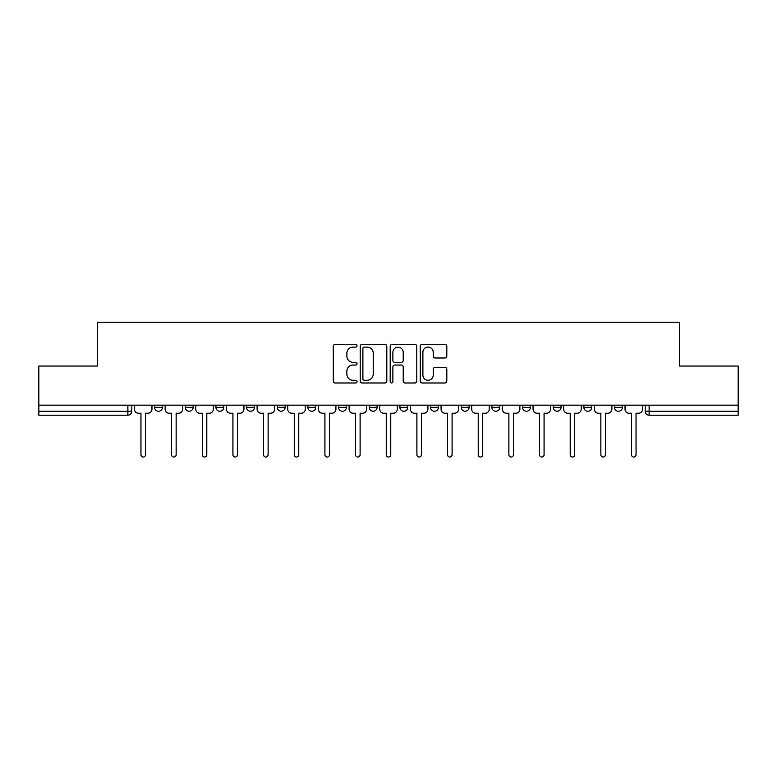 <?xml version="1.0" encoding="UTF-8"?>
<svg xmlns="http://www.w3.org/2000/svg" width="777" height="777" viewBox="0 0 777 777"><rect width="100%" height="100%" fill="white"/><g stroke="black" fill="none" stroke-linecap="round" stroke-linejoin="round"><path stroke-width="1.17" d="M357.051 345.746A1.35 1.35 0 0 0 355.701 344.396L335.208 344.396A1.933 1.933 0 0 0 333.275 346.328L333.275 381.051A1.933 1.933 0 0 0 335.208 382.983L355.701 382.983A1.35 1.35 0 0 0 357.051 381.624A1.35 1.35 0 0 0 355.701 380.274L353.049 380.274A6.177 6.177 0 0 1 346.882 374.106L346.882 371.212A6.177 6.177 0 0 1 353.049 365.035L355.701 365.035A1.35 1.35 0 0 0 357.051 363.685A1.35 1.35 0 0 0 355.701 362.335L353.049 362.335A6.177 6.177 0 0 1 346.882 356.167L346.882 353.273A6.177 6.177 0 0 1 353.049 347.096L355.701 347.096A1.35 1.35 0 0 0 357.051 345.746M491.88 405.157L491.88 407.323L499.747 407.323A3.934 3.934 0 0 1 495.813 411.247A3.934 3.934 0 0 1 491.88 407.323L491.88 405.157M399.902 405.157L399.902 407.323L407.76 407.323A3.934 3.934 0 0 1 403.826 411.247A3.934 3.934 0 0 1 399.902 407.323L399.902 405.157M338.578 405.157L338.578 407.323L346.435 407.323A3.934 3.934 0 0 1 342.511 411.247A3.934 3.934 0 0 1 338.578 407.323L338.578 405.157M307.915 405.157L307.915 407.323L315.783 407.323A3.934 3.934 0 0 1 311.849 411.247A3.934 3.934 0 0 1 307.915 407.323L307.915 405.157M246.6 405.157L246.6 407.323L254.458 407.323A3.934 3.934 0 0 1 250.524 411.247A3.934 3.934 0 0 1 246.6 407.323L246.6 405.157M444.881 357.993A1.933 1.933 0 0 0 446.814 356.07L446.814 346.328A1.933 1.933 0 0 0 444.881 344.396L422.115 344.396A1.933 1.933 0 0 0 420.192 346.328L420.192 381.051A1.933 1.933 0 0 0 422.115 382.983L444.881 382.983A1.933 1.933 0 0 0 446.814 381.051L446.814 369.279A1.933 1.933 0 0 0 444.881 367.356L435.139 367.356A1.933 1.933 0 0 0 433.207 369.279L433.207 375.116A5.157 5.157 0 0 1 428.049 380.274A5.157 5.157 0 0 1 422.892 375.116L422.892 352.253A5.157 5.157 0 0 1 428.049 347.096A5.157 5.157 0 0 1 433.207 352.253L433.207 356.07A1.933 1.933 0 0 0 435.139 357.993L444.881 357.993M38.85 405.157L38.85 366.045L97.416 366.045L97.416 322.212L679.584 322.212L679.584 366.045L738.15 366.045L738.15 405.157L38.85 405.157L38.85 411.247L131.818 411.247L131.818 405.157L131.818 411.247A3.934 3.934 0 0 1 127.884 415.18L38.85 415.18L38.85 411.247M386.81 346.328A1.933 1.933 0 0 0 384.887 344.396L362.121 344.396A1.933 1.933 0 0 0 360.188 346.328L360.188 381.051A1.933 1.933 0 0 0 362.121 382.983L384.887 382.983A1.933 1.933 0 0 0 386.81 381.051L386.81 346.328M392.113 344.396L414.879 344.396A1.933 1.933 0 0 1 416.812 346.328L416.812 381.051A1.933 1.933 0 0 1 414.879 382.983L405.138 382.983A1.933 1.933 0 0 1 403.214 381.051L403.214 366.967A1.933 1.933 0 0 0 401.282 365.035L394.823 365.035A1.933 1.933 0 0 0 392.89 366.967L392.89 381.624A1.35 1.35 0 0 1 391.54 382.983A1.35 1.35 0 0 1 390.19 381.624L390.19 346.328A1.933 1.933 0 0 1 392.113 344.396M645.182 405.157L645.182 411.247L738.15 411.247L738.15 415.18L649.116 415.18A3.934 3.934 0 0 1 645.182 411.247M738.15 405.157L738.15 411.247M622.387 405.157L622.387 407.323A3.934 3.934 0 0 1 618.453 411.247A3.934 3.934 0 0 1 614.529 407.323L622.387 407.323M614.529 405.157L614.529 407.323M591.724 405.157L591.724 407.323A3.934 3.934 0 0 1 587.791 411.247A3.934 3.934 0 0 1 583.867 407.323L591.724 407.323M583.867 405.157L583.867 407.323M561.062 405.157L561.062 407.323A3.934 3.934 0 0 1 557.138 411.247A3.934 3.934 0 0 1 553.205 407.323A3.934 3.934 0 0 0 557.138 411.247M553.205 405.157L553.205 407.323L561.062 407.323M530.4 405.157L530.4 407.323A3.934 3.934 0 0 1 526.476 411.247A3.934 3.934 0 0 1 522.542 407.323A3.934 3.934 0 0 0 526.476 411.247M522.542 405.157L522.542 407.323L530.4 407.323M499.747 405.157L499.747 407.323A3.934 3.934 0 0 1 495.813 411.247M469.085 405.157L469.085 407.323A3.934 3.934 0 0 1 465.151 411.247A3.934 3.934 0 0 1 461.217 407.323L469.085 407.323M461.217 405.157L461.217 407.323M438.422 405.157L438.422 407.323A3.934 3.934 0 0 1 434.489 411.247A3.934 3.934 0 0 1 430.565 407.323L438.422 407.323L438.422 405.157M430.565 405.157L430.565 407.323M407.76 405.157L407.76 407.323M377.098 405.157L377.098 407.323A3.934 3.934 0 0 1 373.174 411.247A3.934 3.934 0 0 1 369.24 407.323L377.098 407.323L377.098 405.157M369.24 405.157L369.24 407.323M346.435 405.157L346.435 407.323L346.435 405.157M315.783 407.323L315.783 405.157L315.783 407.323A3.934 3.934 0 0 1 311.849 411.247M285.12 405.157L285.12 407.323A3.934 3.934 0 0 1 281.187 411.247A3.934 3.934 0 0 1 277.253 407.323A3.934 3.934 0 0 0 281.187 411.247A3.934 3.934 0 0 0 285.12 407.323L285.12 405.157M277.253 405.157L277.253 407.323L285.12 407.323M254.458 405.157L254.458 407.323M223.795 405.157L223.795 407.323A3.934 3.934 0 0 1 219.862 411.247A3.934 3.934 0 0 1 215.938 407.323A3.934 3.934 0 0 0 219.862 411.247A3.934 3.934 0 0 0 223.795 407.323L215.938 407.323L215.938 405.157M185.276 405.157L185.276 407.323L193.133 407.323L193.133 405.157L193.133 407.323A3.934 3.934 0 0 1 189.209 411.247A3.934 3.934 0 0 1 185.276 407.323A3.934 3.934 0 0 0 189.209 411.247M154.613 405.157L154.613 407.323L162.471 407.323L162.471 405.157L162.471 407.323A3.934 3.934 0 0 1 158.547 411.247A3.934 3.934 0 0 1 154.613 407.323A3.934 3.934 0 0 0 158.547 411.247M364.238 347.096A1.35 1.35 0 0 0 362.888 348.446L362.888 378.923A1.35 1.35 0 0 0 364.238 380.274L367.035 380.274A6.177 6.177 0 0 0 373.213 374.106L373.213 353.273A6.177 6.177 0 0 0 367.035 347.096L364.238 347.096M403.214 352.35A5.157 5.157 0 0 0 398.047 347.193A5.157 5.157 0 0 0 392.89 352.35L392.89 360.411A1.933 1.933 0 0 0 394.823 362.335L401.282 362.335A1.933 1.933 0 0 0 403.214 360.411L403.214 352.35M134.47 409.285L134.47 405.157L134.47 409.285A3.934 3.934 48.4 0 0 138.403 413.218L140.958 413.218L140.958 454.788A2.263 2.263 48.4 0 0 143.211 457.041A2.263 2.263 48.4 0 0 145.474 454.788L145.474 413.218L148.028 413.218A3.934 3.934 48.4 0 0 151.962 409.285L151.962 405.157M138.403 413.218L140.958 413.218L140.958 454.788M145.474 454.788L145.474 413.218L148.028 413.218M165.132 409.285L165.132 405.157L165.132 409.285A3.934 3.934 48.4 0 0 169.056 413.218L171.61 413.218L171.61 454.788A2.263 2.263 48.4 0 0 173.873 457.041A2.263 2.263 48.4 0 0 176.136 454.788L176.136 413.218L178.691 413.218A3.934 3.934 48.4 0 0 182.624 409.285L182.624 405.157M195.794 409.285L195.794 405.157L195.794 409.285A3.934 3.934 48.4 0 0 199.718 413.218L202.273 413.218L202.273 454.788A2.263 2.263 48.4 0 0 204.536 457.041A2.263 2.263 48.4 0 0 206.799 454.788L206.799 413.218L209.353 413.218A3.934 3.934 48.4 0 0 213.286 409.285L213.286 405.157M169.056 413.218L171.61 413.218L171.61 454.788M176.136 454.788L176.136 413.218L178.691 413.218M199.718 413.218L202.273 413.218L202.273 454.788M206.799 454.788L206.799 413.218L209.353 413.218M226.447 409.285L226.447 405.157L226.447 409.285A3.934 3.934 48.4 0 0 230.38 413.218L232.935 413.218L232.935 454.788A2.263 2.263 48.4 0 0 235.198 457.041A2.263 2.263 48.4 0 0 237.461 454.788L237.461 413.218L240.015 413.218A3.934 3.934 48.4 0 0 243.939 409.285L243.939 405.157M257.109 409.285L257.109 405.157L257.109 409.285A3.934 3.934 48.4 0 0 261.043 413.218L263.597 413.218L263.597 454.788A2.263 2.263 48.4 0 0 265.86 457.041A2.263 2.263 48.4 0 0 268.114 454.788L268.114 413.218L270.668 413.218A3.934 3.934 48.4 0 0 274.602 409.285L274.602 405.157M287.772 409.285L287.772 405.157L287.772 409.285A3.934 3.934 48.4 0 0 291.705 413.218L294.26 413.218L294.26 454.788A2.263 2.263 48.4 0 0 296.523 457.041A2.263 2.263 48.4 0 0 298.776 454.788L298.776 413.218L301.33 413.218A3.934 3.934 48.4 0 0 305.264 409.285L305.264 405.157M230.38 413.218L232.935 413.218L232.935 454.788M237.461 454.788L237.461 413.218L240.015 413.218M261.043 413.218L263.597 413.218L263.597 454.788M268.114 454.788L268.114 413.218L270.668 413.218M291.705 413.218L294.26 413.218L294.26 454.788M298.776 454.788L298.776 413.218L301.33 413.218M318.434 409.285L318.434 405.157L318.434 409.285A3.934 3.934 48.4 0 0 322.368 413.218L324.922 413.218L324.922 454.788A2.263 2.263 48.4 0 0 327.175 457.041A2.263 2.263 48.4 0 0 329.438 454.788L329.438 413.218L331.993 413.218A3.934 3.934 48.4 0 0 335.926 409.285L335.926 405.157M322.368 413.218L324.922 413.218L324.922 454.788M329.438 454.788L329.438 413.218L331.993 413.218M349.096 409.285L349.096 405.157L349.096 409.285A3.934 3.934 48.4 0 0 353.02 413.218L355.575 413.218L355.575 454.788A2.263 2.263 48.4 0 0 357.838 457.041A2.263 2.263 48.4 0 0 360.101 454.788L360.101 413.218L362.655 413.218A3.934 3.934 48.4 0 0 366.589 409.285L366.589 405.157M353.02 413.218L355.575 413.218L355.575 454.788M360.101 454.788L360.101 413.218L362.655 413.218M379.749 409.285L379.749 405.157L379.749 409.285A3.934 3.934 48.4 0 0 383.683 413.218L386.237 413.218L386.237 454.788A2.263 2.263 48.4 0 0 388.5 457.041A2.263 2.263 48.4 0 0 390.763 454.788L390.763 413.218L393.317 413.218A3.934 3.934 48.4 0 0 397.251 409.285L397.251 405.157M383.683 413.218L386.237 413.218L386.237 454.788M390.763 454.788L390.763 413.218L393.317 413.218M410.411 409.285L410.411 405.157L410.411 409.285A3.934 3.934 48.4 0 0 414.345 413.218L416.899 413.218L416.899 454.788A2.263 2.263 48.4 0 0 419.162 457.041A2.263 2.263 48.4 0 0 421.425 454.788L421.425 413.218L423.98 413.218A3.934 3.934 48.4 0 0 427.904 409.285L427.904 405.157M414.345 413.218L416.899 413.218L416.899 454.788M421.425 454.788L421.425 413.218L423.98 413.218M441.074 409.285L441.074 405.157L441.074 409.285A3.934 3.934 48.4 0 0 445.007 413.218L447.562 413.218L447.562 454.788A2.263 2.263 48.4 0 0 449.825 457.041A2.263 2.263 48.4 0 0 452.078 454.788L452.078 413.218L454.632 413.218A3.934 3.934 48.4 0 0 458.566 409.285L458.566 405.157M445.007 413.218L447.562 413.218L447.562 454.788M452.078 454.788L452.078 413.218L454.632 413.218M471.736 409.285L471.736 405.157L471.736 409.285A3.934 3.934 48.4 0 0 475.67 413.218L478.224 413.218L478.224 454.788A2.263 2.263 48.4 0 0 480.477 457.041A2.263 2.263 48.4 0 0 482.74 454.788L482.74 413.218L485.295 413.218A3.934 3.934 48.4 0 0 489.228 409.285L489.228 405.157M475.67 413.218L478.224 413.218L478.224 454.788M482.74 454.788L482.74 413.218L485.295 413.218M502.398 409.285L502.398 405.157L502.398 409.285A3.934 3.934 48.4 0 0 506.332 413.218L508.886 413.218L508.886 454.788A2.263 2.263 48.4 0 0 511.14 457.041A2.263 2.263 48.4 0 0 513.403 454.788L513.403 413.218L515.957 413.218A3.934 3.934 48.4 0 0 519.891 409.285L519.891 405.157M506.332 413.218L508.886 413.218L508.886 454.788M513.403 454.788L513.403 413.218L515.957 413.218M533.061 409.285L533.061 405.157L533.061 409.285A3.934 3.934 48.4 0 0 536.985 413.218L539.539 413.218L539.539 454.788A2.263 2.263 48.4 0 0 541.802 457.041A2.263 2.263 48.4 0 0 544.065 454.788L544.065 413.218L546.619 413.218A3.934 3.934 48.4 0 0 550.553 409.285L550.553 405.157M536.985 413.218L539.539 413.218L539.539 454.788M544.065 454.788L544.065 413.218L546.619 413.218M563.713 409.285L563.713 405.157L563.713 409.285A3.934 3.934 48.4 0 0 567.647 413.218L570.201 413.218L570.201 454.788A2.263 2.263 48.4 0 0 572.464 457.041A2.263 2.263 48.4 0 0 574.727 454.788L574.727 413.218L577.282 413.218A3.934 3.934 48.4 0 0 581.206 409.285L581.206 405.157M567.647 413.218L570.201 413.218L570.201 454.788M574.727 454.788L574.727 413.218L577.282 413.218M594.376 409.285L594.376 405.157L594.376 409.285A3.934 3.934 48.4 0 0 598.309 413.218L600.864 413.218L600.864 454.788A2.263 2.263 48.4 0 0 603.127 457.041A2.263 2.263 48.4 0 0 605.39 454.788L605.39 413.218L607.944 413.218A3.934 3.934 48.4 0 0 611.868 409.285L611.868 405.157M598.309 413.218L600.864 413.218L600.864 454.788M605.39 454.788L605.39 413.218L607.944 413.218M625.038 409.285L625.038 405.157L625.038 409.285A3.934 3.934 48.4 0 0 628.972 413.218L631.526 413.218L631.526 454.788A2.263 2.263 48.4 0 0 633.789 457.041A2.263 2.263 48.4 0 0 636.042 454.788L636.042 413.218L638.597 413.218A3.934 3.934 48.4 0 0 642.53 409.285L642.53 405.157M628.972 413.218L631.526 413.218L631.526 454.788M636.042 454.788L636.042 413.218L638.597 413.218M127.884 405.157L127.884 415.18M649.116 405.157L649.116 415.18"/></g></svg>
